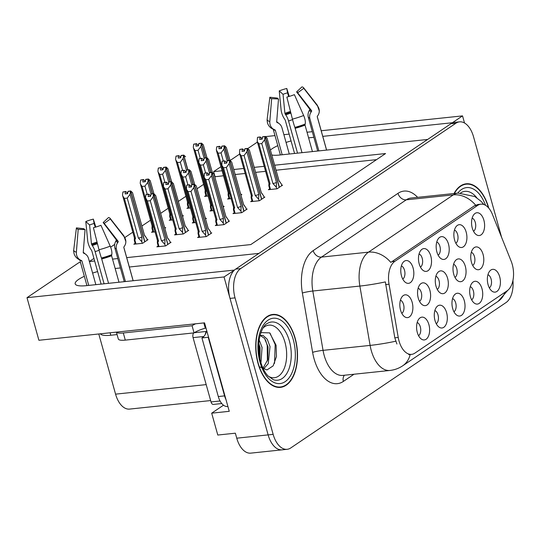 <?xml version="1.0" encoding="UTF-8"?>
<svg xmlns="http://www.w3.org/2000/svg" width="540" height="540" viewBox="0 0 540 540"><rect width="100%" height="100%" fill="white"/><g stroke="black" fill="none" stroke-linecap="round" stroke-linejoin="round"><path stroke-width="0.81" d="M419.533 301.381A6.872 3.875 84 0 0 421.288 292.552A6.872 3.875 84 0 0 418.149 288.212M429.887 290.324A11.455 6.453 84 0 0 420.363 284.128A11.455 6.453 84 0 0 418.277 298.168A11.455 6.453 84 0 0 422.55 304.918A11.455 6.453 84 0 0 429.219 302.366A11.455 6.453 84 0 0 429.887 290.324M473.54 231.275A6.872 3.875 84 0 0 475.295 222.446A6.872 3.875 84 0 0 472.149 218.106M483.887 220.219A11.455 6.453 84 0 0 474.363 214.022A11.455 6.453 84 0 0 472.277 228.062A11.455 6.453 84 0 0 476.55 234.812A11.455 6.453 84 0 0 483.219 232.261A11.455 6.453 84 0 0 483.887 220.219M401.807 313.355A6.872 3.875 84 0 0 403.562 304.526A6.872 3.875 84 0 0 400.424 300.186M412.162 302.299A11.455 6.453 84 0 0 402.638 296.102A11.455 6.453 84 0 0 400.552 310.142A11.455 6.453 84 0 0 404.825 316.892A11.455 6.453 84 0 0 411.494 314.341A11.455 6.453 84 0 0 412.162 302.299M489.341 287.874A6.872 3.875 84 0 0 491.096 279.045A6.872 3.875 84 0 0 487.958 274.705M499.696 276.818A11.455 6.453 84 0 0 490.165 270.621A11.455 6.453 84 0 0 488.079 284.661A11.455 6.453 84 0 0 492.352 291.411A11.455 6.453 84 0 0 499.021 288.86A11.455 6.453 84 0 0 499.696 276.818M402.752 279.079A6.872 3.875 84 0 0 404.507 270.25A6.872 3.875 84 0 0 401.369 265.91M413.107 268.022A11.455 6.453 84 0 0 403.583 261.826A11.455 6.453 84 0 0 401.497 275.866A11.455 6.453 84 0 0 405.769 282.616A11.455 6.453 84 0 0 412.439 280.064A11.455 6.453 84 0 0 413.107 268.022M454.99 277.439A6.872 3.875 84 0 0 456.745 268.61A6.872 3.875 84 0 0 453.6 264.269M465.338 266.382A11.455 6.453 84 0 0 455.814 260.185A11.455 6.453 84 0 0 453.728 274.226A11.455 6.453 84 0 0 458.001 280.976A11.455 6.453 84 0 0 464.67 278.424A11.455 6.453 84 0 0 465.338 266.382M453.951 311.776A6.872 3.875 84 0 0 455.706 302.947A6.872 3.875 84 0 0 452.561 298.607M464.299 300.719A11.455 6.453 84 0 0 454.775 294.523A11.455 6.453 84 0 0 452.689 308.563A11.455 6.453 84 0 0 456.962 315.313A11.455 6.453 84 0 0 463.631 312.761A11.455 6.453 84 0 0 464.299 300.719M472.716 265.464A6.872 3.875 84 0 0 474.471 256.635A6.872 3.875 84 0 0 471.332 252.295M483.071 254.407A11.455 6.453 84 0 0 473.54 248.211A11.455 6.453 84 0 0 471.454 262.251A11.455 6.453 84 0 0 475.726 269.001A11.455 6.453 84 0 0 482.396 266.45A11.455 6.453 84 0 0 483.071 254.407M420.451 267.131A6.872 3.875 84 0 0 422.206 258.302A6.872 3.875 84 0 0 419.067 253.962M430.805 256.075A11.455 6.453 84 0 0 421.274 249.872A11.455 6.453 84 0 0 419.195 263.912A11.455 6.453 84 0 0 423.461 270.668A11.455 6.453 84 0 0 430.137 268.11A11.455 6.453 84 0 0 430.805 256.075M436.252 323.73A6.872 3.875 84 0 0 438.007 314.901A6.872 3.875 84 0 0 434.869 310.561M446.607 312.674A11.455 6.453 84 0 0 437.076 306.47A11.455 6.453 84 0 0 434.997 320.51A11.455 6.453 84 0 0 439.263 327.267A11.455 6.453 84 0 0 445.939 324.709A11.455 6.453 84 0 0 446.607 312.674M471.643 299.828A6.872 3.875 84 0 0 473.398 290.999A6.872 3.875 84 0 0 470.259 286.652M481.997 288.765A11.455 6.453 84 0 0 472.473 282.569A11.455 6.453 84 0 0 470.387 296.609A11.455 6.453 84 0 0 474.66 303.359A11.455 6.453 84 0 0 481.329 300.807A11.455 6.453 84 0 0 481.997 288.765M418.561 335.678A6.872 3.875 84 0 0 420.316 326.849A6.872 3.875 84 0 0 417.17 322.508M428.909 324.621A11.455 6.453 84 0 0 419.384 318.425A11.455 6.453 84 0 0 417.299 332.465A11.455 6.453 84 0 0 421.571 339.215A11.455 6.453 84 0 0 428.24 336.663A11.455 6.453 84 0 0 428.909 324.621M437.258 289.413A6.872 3.875 84 0 0 439.02 280.584A6.872 3.875 84 0 0 435.875 276.244M447.613 278.357A11.455 6.453 84 0 0 438.089 272.153A11.455 6.453 84 0 0 436.003 286.193A11.455 6.453 84 0 0 440.276 292.95A11.455 6.453 84 0 0 446.945 290.392A11.455 6.453 84 0 0 447.613 278.357M455.841 243.23A6.872 3.875 84 0 0 457.596 234.401A6.872 3.875 84 0 0 454.457 230.06M466.195 232.173A11.455 6.453 84 0 0 456.665 225.97A11.455 6.453 84 0 0 454.586 240.01A11.455 6.453 84 0 0 458.851 246.767A11.455 6.453 84 0 0 465.527 244.208A11.455 6.453 84 0 0 466.195 232.173M438.149 255.177A6.872 3.875 84 0 0 439.904 246.348A6.872 3.875 84 0 0 436.759 242.008M448.497 244.121A11.455 6.453 84 0 0 438.973 237.924A11.455 6.453 84 0 0 436.887 251.964A11.455 6.453 84 0 0 441.16 258.714A11.455 6.453 84 0 0 447.829 256.163A11.455 6.453 84 0 0 448.497 244.121M512.251 264.425A20.621 11.623 84 0 0 511.157 261.185L492.413 214.387A20.621 11.623 84 0 0 480.897 204.181A20.621 11.623 84 0 0 477.671 205.396L394.875 261.313A20.621 11.623 84 0 0 389.036 284.209L398.23 337.453A20.621 11.623 84 0 0 411.608 354.362A20.621 11.623 84 0 0 414.842 353.153L507.188 290.783A20.621 11.623 84 0 0 512.251 264.425M291.06 140.933A24.442 5.805 -15.6 0 0 286.058 142.445M277.79 145.651A24.442 5.805 -15.6 0 0 270.425 150.019M271.822 155.027A24.442 5.805 -15.6 0 0 279.781 155.014L427.619 139.462L258.944 253.382L129.33 267.01M234.225 270.284L224.032 276.959L268.13 434.889A22.916 12.913 84 0 0 282.137 449.834A22.916 12.913 84 0 1 268.13 434.889L230.02 298.397A22.916 12.913 84 0 1 235.649 269.116L450.92 123.728A22.916 12.913 84 0 1 454.511 122.378L459.526 121.851A22.916 12.913 84 0 0 455.942 123.201L240.665 268.589A22.916 12.913 84 0 0 235.042 297.871L273.152 434.363A22.916 12.913 84 0 0 287.159 449.307A22.916 12.913 84 0 0 290.75 447.957L506.021 302.569A22.916 12.913 84 0 0 512.939 280.442M464.522 123.005L462.53 115.884L452.392 122.735L322.772 136.364M224.032 276.959L27 297.682L38.894 340.274L204.552 322.853L229.257 411.318L211.687 413.168L223.493 405.196M287.159 449.307L250.763 453.134A22.916 12.913 84 0 1 236.756 438.19L235.359 433.188L217.789 435.038L211.687 413.168M265.478 136.62L274.982 135.608M283.885 134.676L289.156 134.116M307.031 132.239L312.302 131.686M321.206 130.748L462.53 115.884M84.341 276.298A24.442 5.805 -15.6 0 0 75.181 283.865A24.442 5.805 -15.6 0 0 86.339 285.66L234.178 270.108M97.612 271.579A24.442 5.805 -15.6 0 0 92.61 273.091M120.427 267.948L115.155 268.502M313.868 137.302L308.603 137.855M222.095 170.741L213.631 171.632L220.961 166.685M230.087 160.522L239.72 154.015M247.786 148.567L257.418 142.061M126.711 257.621L250.796 244.573L385.567 153.549L274.664 165.213M264.188 166.32L254.232 167.366M243.756 168.467L233.8 169.513M27 297.682L78.86 262.656L80.487 262.481M89.39 261.549L94.655 260.996M112.536 259.112L117.808 258.559M210.647 400.565L129.587 409.09A22.916 12.913 -96 0 1 115.574 394.146L98.78 333.976M223.493 175.75L214.799 176.789M203.6 184.356L197.107 188.744M185.902 196.304L178.349 201.413M168.21 208.258L160.65 213.361M150.512 220.212L141.892 226.031M132.82 232.16L124.895 237.506M114.689 244.404L110.626 247.151M93.94 258.417L89.377 261.502M215.028 176.634L213.631 171.632M376.535 159.651L276.062 170.215M265.586 171.322L255.629 172.368M245.153 173.468L235.197 174.515M152.834 231.383L151.531 232.261L155.041 231.89M164.822 228.292L165.733 227.678L164.835 227.772M170.525 219.429L169.222 220.306L172.733 219.942M182.513 216.344L183.431 215.723L182.534 215.818M188.224 207.482L186.921 208.359L190.431 207.988M205.916 195.527L204.613 196.405L208.13 196.04M135.135 243.331L133.832 244.215L142.621 243.29L148.034 239.625L147.143 239.72M175.858 234.002L174.562 234.887L183.344 233.962L188.764 230.303L187.866 230.391M193.556 222.055L192.254 222.932L195.763 222.561M205.544 218.963L206.456 218.349L205.565 218.444M211.255 210.101L209.952 210.978L213.462 210.613M223.243 207.016L224.154 206.395L223.256 206.489M228.947 198.153L227.644 199.031L231.154 198.659M240.935 195.062L241.846 194.447L240.955 194.542M158.166 245.957L156.863 246.834L165.645 245.909L171.065 242.251L170.168 242.345M216.587 224.674L215.285 225.558L224.066 224.633L229.487 220.975L228.589 221.069M234.279 212.726L232.976 213.604L241.765 212.679L247.185 209.021L246.287 209.115M251.978 200.772L250.675 201.656L259.457 200.732L264.877 197.066L263.979 197.161M269.669 188.825L268.367 189.702L277.155 188.777L282.575 185.119L281.678 185.213M198.889 236.628L197.586 237.506L206.375 236.581L211.788 232.922L210.897 233.017M488.754 208.096A36.659 20.662 84 0 0 488.646 207.704A36.659 20.662 84 0 0 466.229 183.796A36.659 20.662 84 0 0 454.032 193.509M464.211 184.39A36.659 20.662 84 0 0 463.752 184.329M295.198 338.357A36.659 20.662 84 0 0 272.788 314.442A36.659 20.662 84 0 0 258.046 363.447A36.659 20.662 84 0 0 280.456 387.362A36.659 20.662 84 0 0 295.198 338.357M270.763 315.036A36.659 20.662 84 0 0 270.304 314.975M396.9 344.014L394.808 337.817L385.351 281.914A26.73 2.579 170.2 0 1 359.87 286.065A30.55 17.219 -96 0 1 368.523 252.146A26.73 21.155 -124 0 1 390.818 262.4L474.545 205.72L477.968 204.485M501.613 237.364L473.54 136.796A22.916 12.913 84 0 0 459.526 121.851M277.918 387.356A36.659 20.662 84 0 0 278.357 387.2M208.46 235.17L194.292 184.417L191.7 184.741L191.403 186.955L188.892 187.218L189.506 184.788L190.748 185.963L191.545 185.882M191.038 186.988L190.748 185.963M211.019 233.449L210.519 231.66L208.197 228.623L196.27 185.909L194.447 184.316L208.616 235.069M206.017 236.621L205.565 235.008L202.156 231.376L190.991 191.39L188.109 191.687L199.274 231.68L198.119 233.861L199.091 237.35M194.447 184.316L191.936 184.579L194.528 184.262M191.7 184.741L194.211 184.471L193.793 187.583L190.991 191.39M208.197 228.623A5.191 1.235 -15.6 0 0 208.197 228.46L196.27 185.909M189.189 185.004L186.995 185.051L189.506 184.788M202.156 231.376A5.191 1.235 -15.6 0 0 205.72 230.297L193.793 187.583M205.565 235.008L205.72 230.297M199.739 237.283L198.619 233.26C198.2 234.407 198.018 234.205 198.079 232.659L198.187 231.086M199.274 231.68A5.191 1.235 164.4 0 1 198.194 231.255L186.442 189.175L186.678 185.267M188.109 191.687L186.442 189.175M150.822 195.21L150.025 195.291L148.784 194.117L145.955 194.596L148.466 194.333L148.169 196.547L150.68 196.283L150.977 194.062L153.482 193.799L153.07 196.911L164.997 239.625L164.835 244.337L161.433 240.705L150.269 200.711L147.386 201.015L158.551 241.009L157.397 243.189L158.369 246.679M164.835 244.337L165.287 245.95M157.464 240.415L157.349 241.988C157.295 243.533 157.471 243.736 157.889 242.588L159.017 246.611M145.955 194.596L145.537 197.701L147.386 201.015M170.289 242.777L169.79 240.989L167.474 237.951A5.191 1.235 -15.6 0 0 167.468 237.789L155.722 195.71L153.799 193.59L151.234 193.995M150.025 195.291L150.316 196.317M153.07 196.911L150.269 200.711M164.997 239.625A5.191 1.235 164.4 0 1 161.433 240.705M158.551 241.009A5.191 1.235 164.4 0 1 157.464 240.577L145.719 198.504M167.792 244.465L153.482 193.799M167.474 237.951L155.547 195.237M153.799 193.59L167.893 244.397M150.977 194.062L153.562 193.745M153.718 193.644L151.214 193.907M147.265 240.151L146.765 238.363L144.443 235.325L132.516 192.611L130.694 191.018L144.862 241.772M130.694 191.018L128.183 191.282L130.775 190.964M128.027 191.39L130.538 191.126L130.039 194.285L127.238 198.092L124.355 198.396L135.52 238.383A5.191 1.235 164.4 0 1 134.44 237.958L122.506 195.075L122.924 191.97L125.435 191.707L125.138 193.921L127.649 193.657L128.027 191.39M127.946 191.444L130.457 191.18M144.707 241.88L130.538 191.126M144.443 235.325A5.191 1.235 -15.6 0 0 144.443 235.163L132.516 192.611M127.791 192.584L126.995 192.665L125.753 191.491L122.924 191.97M134.433 237.796L134.325 239.362C134.264 240.907 134.44 241.11 134.858 239.963L134.365 240.57L135.338 244.053M135.52 238.383L134.858 239.963L135.986 243.986M124.355 198.396L122.688 195.878M130.039 194.285L141.966 236.999A5.191 1.235 164.4 0 1 138.402 238.079L127.238 198.092M141.966 236.999L141.811 241.711L138.402 238.079M141.811 241.711L142.256 243.324M126.995 192.665L127.285 193.698M297.533 153.144L288.569 121.041A8.404 3.159 -111.3 0 0 285.734 114.892L284.911 113.339L283.034 94.318L279.234 90.895L281.111 109.924A8.404 3.159 -111.3 0 0 284.506 118.935L285.275 120.224L294.557 153.455M326.558 150.093L317.277 116.863A0.763 0.743 -0.5 0 1 317.378 116.262L317.939 115.418A8.404 8.147 179.5 0 0 317.601 106.083L303.77 88.317L297.675 92.779L311.499 110.545A0.763 0.743 -0.5 0 1 311.533 111.395L310.966 112.239A8.404 8.147 179.5 0 0 309.906 118.8L318.87 150.903M302.015 152.672L294.881 127.373A8.404 0.52 -104.7 0 1 292.43 119.124L286.848 97.085A17.57 4.171 164.4 0 0 294.394 94.648L303.649 115.506A8.404 3.159 68.7 0 1 305.161 124.052L305.046 125.125L312.431 151.578M289.285 154.015L281.968 127.811A8.404 7.526 103.9 0 0 277.925 122.904L277.074 122.513A0.763 0.682 -76.1 0 1 276.683 121.784L278.505 98.962L271.64 98.685L269.818 121.5A8.404 7.526 103.9 0 0 274.158 129.546L275.009 129.938A0.763 0.682 -76.1 0 1 275.373 130.383L282.184 154.757M317.702 151.025L308.353 117.538A8.404 7.526 -76.1 0 1 309.13 110.747L309.616 109.836A0.763 0.682 103.9 0 0 309.562 108.972L296.609 91.915A10.483 2.491 164.4 0 1 297.533 92.401A10.483 2.491 164.4 0 1 297.675 92.779M276.689 121.73A8.404 8.147 -0.5 0 1 278.546 123.221M278.505 98.962A10.483 2.491 164.4 0 1 277.439 98.098L269.858 97.234A17.57 4.171 164.4 0 0 271.64 98.685M283.034 94.318A10.483 2.491 164.4 0 1 287.537 92.867L288.691 96.579M279.234 90.895A17.57 4.171 164.4 0 1 286.774 88.466L287.537 92.867M296.609 91.915L301.982 86.866A17.57 4.171 164.4 0 1 303.541 87.676A17.57 4.171 164.4 0 1 303.77 88.317M274.158 129.546A23.942 5.684 164.4 0 1 273.065 129.181C270.203 127.852 268.326 125.732 267.449 122.837L267.104 120.366A8.404 8.147 -0.5 0 1 267.158 119.34L269.858 97.234M289.251 96.41L286.774 88.466M226.159 223.222L211.984 172.469L209.48 172.733L209.095 175.001L206.591 175.264L207.205 172.834L208.447 174.008L209.243 173.927M208.73 175.041L208.447 174.008M228.71 221.495L228.211 219.706L225.896 216.668L213.968 173.954L212.139 172.361L226.314 223.115M223.709 224.667L223.256 223.054L219.854 219.422L208.69 179.435L205.808 179.739L216.972 219.726L215.818 221.913M212.139 172.361L209.709 172.571L212.22 172.307M209.392 172.787L211.903 172.523L211.491 175.628L208.69 179.435M225.896 216.668A5.191 1.235 -15.6 0 0 225.889 216.506L213.968 173.954M206.888 173.05L204.694 173.097L207.205 172.834M219.854 219.422A5.191 1.235 -15.6 0 0 223.418 218.342L211.491 175.628M223.256 223.054L223.418 218.342M217.431 225.329L216.31 221.306C215.892 222.453 215.71 222.257 215.771 220.705L215.885 219.139M216.972 219.726A5.191 1.235 164.4 0 1 215.885 219.301L204.14 177.221L204.376 173.313M205.808 179.739L204.14 177.221M221.603 147.4L220.806 147.488L219.564 146.313L216.736 146.792L219.247 146.522L218.95 148.743L221.461 148.48L221.758 146.259L224.269 145.996L223.85 149.101L227.117 160.812L226.793 163.053L224.282 163.316L224.897 160.886L226.138 162.061L226.935 161.973M226.429 163.087L226.138 162.061M246.409 209.547L245.909 207.758L243.587 204.721L231.66 162.007L229.838 160.414L244.006 211.167M241.407 212.72L240.955 211.106L237.546 207.475L226.382 167.481L223.499 167.785L234.664 207.779L233.51 209.959L234.482 213.449M229.838 160.414L227.327 160.677L229.919 160.36M229.601 160.569L227.09 160.832L229.682 160.515L229.183 163.674L226.382 167.481M243.851 211.268L229.682 160.515M243.587 204.721A5.191 1.235 -15.6 0 0 243.587 204.559L231.66 162.007M224.579 161.102L222.386 161.15L224.897 160.886M237.546 207.475A5.191 1.235 -15.6 0 0 241.11 206.395L229.183 163.674M240.955 211.106L241.11 206.395M235.13 213.381L234.009 209.358C233.591 210.506 233.408 210.303 233.469 208.757L233.584 207.185M234.664 207.779A5.191 1.235 164.4 0 1 233.584 207.347L221.832 165.274L222.068 161.366M223.499 167.785L221.832 165.274M261.549 199.321L247.374 148.567L244.789 148.885L244.492 151.099L241.981 151.362L242.595 148.932L243.837 150.107L244.634 150.025M244.127 151.139L243.837 150.107M264.101 197.593L263.601 195.804L261.286 192.767L249.359 150.053L247.529 148.46L261.704 199.213M259.099 200.765L258.647 199.152L255.245 195.521L244.08 155.534L241.198 155.837L252.362 195.824L251.208 198.011L252.18 201.494M247.529 148.46L245.106 148.669L247.61 148.406M244.789 148.885L247.293 148.622L246.881 151.727L244.08 155.534M261.286 192.767A5.191 1.235 -15.6 0 0 261.279 192.605L249.359 150.053M242.278 149.148L239.767 149.411L242.595 148.932M255.245 195.521A5.191 1.235 -15.6 0 0 258.809 194.441L246.881 151.727M258.647 199.152L258.809 194.441M252.828 201.427L251.701 197.404C251.282 198.551 251.107 198.356 251.161 196.803L251.276 195.237M252.362 195.824A5.191 1.235 164.4 0 1 251.276 195.399L239.531 153.32L239.767 149.411M241.198 155.837L239.531 153.32M279.241 187.367L265.072 136.613L262.481 136.931L262.184 139.151L259.673 139.415L260.287 136.984L261.536 138.159L262.325 138.071M261.819 139.185L261.536 138.159M281.799 185.645L281.3 183.857L278.978 180.819L267.05 138.105L265.309 136.451L279.396 187.265M276.797 188.818L276.345 187.198L272.943 183.573L261.772 143.579L258.89 143.883L270.054 183.877L268.9 186.057L269.872 189.547M265.228 136.512L262.717 136.775L265.309 136.451M262.481 136.931L264.992 136.667L264.573 139.772L261.772 143.579M278.978 180.819A5.191 1.235 -15.6 0 0 278.978 180.657L267.05 138.105M259.969 137.194L257.776 137.248L260.287 136.984M272.943 183.573A5.191 1.235 -15.6 0 0 276.5 182.493L264.573 139.772M276.345 187.198L276.5 182.493M270.52 189.472L269.399 185.456C268.981 186.604 268.799 186.401 268.859 184.856L268.974 183.283M270.054 183.877A5.191 1.235 164.4 0 1 268.974 183.445L257.222 141.372L257.459 137.464M258.89 143.883L257.222 141.372M168.514 183.256L167.724 183.337L166.475 182.162L163.647 182.642L166.158 182.378L165.861 184.592L168.372 184.329L168.669 182.115L171.18 181.852L170.762 184.957L182.689 227.671L182.534 232.382L179.132 228.751L167.96 188.764L165.078 189.068L176.243 229.054L175.088 231.242L176.06 234.725M182.534 232.382L182.986 233.996M175.163 228.467L175.048 230.033C174.987 231.586 175.169 231.782 175.588 230.634L176.708 234.657M163.647 182.642L163.411 186.55L165.078 189.068M187.988 230.823L187.488 229.034L185.166 225.997A5.191 1.235 -15.6 0 0 185.166 225.835L173.421 183.755L171.497 181.636L168.932 182.041M167.724 183.337L168.008 184.37M170.762 184.957L167.96 188.764M182.689 227.671A5.191 1.235 164.4 0 1 179.132 228.751M176.243 229.054A5.191 1.235 164.4 0 1 175.163 228.629L163.411 186.55M185.429 232.551L171.18 181.852M185.166 225.997L173.239 183.283M171.497 181.636L185.585 232.443M168.669 182.115L171.261 181.798M171.416 181.69L168.905 181.953M187.934 184.95L185.659 176.81L182.776 177.113L193.941 217.107L192.787 219.287L193.759 222.777M192.854 216.513L192.74 218.086C192.685 219.632 192.861 219.834 193.279 218.687L194.407 222.71M186.212 171.302L185.416 171.389L184.174 170.215L181.346 170.694L180.927 173.799L182.776 177.113M205.679 218.876L204.91 216.675M185.416 171.389L185.706 172.415M193.023 184.417L188.96 169.844L186.368 170.161L186.071 172.382L183.56 172.645L183.857 170.431L181.346 170.694M188.879 169.898L188.46 173.003L191.727 184.721M188.46 173.003L185.659 176.81M193.941 217.107A5.191 1.235 164.4 0 1 192.854 216.675L181.109 174.602M194.616 184.343L190.937 171.335L189.196 169.688L186.624 170.087M194.555 184.282L190.937 171.335M189.277 169.769L193.205 184.397M186.368 170.161L188.96 169.844M189.115 169.742L186.604 170.006M205.625 173.003L203.357 164.862L200.468 165.166L211.633 205.153L210.478 207.34L211.451 210.823M210.553 204.566L210.438 206.132C210.377 207.677 210.56 207.88 210.978 206.732L212.099 210.755M203.911 159.354L203.114 159.435L201.866 158.261L199.044 158.74L198.801 162.648L200.468 165.166M223.378 206.921L222.601 204.728M203.114 159.435L203.398 160.468M210.722 172.469L206.651 157.896L204.059 158.213L203.762 160.427L201.251 160.691L201.548 158.477L199.044 158.74M206.57 157.95L206.152 161.055L209.425 172.766M206.152 161.055L203.357 164.862M211.633 205.153A5.191 1.235 164.4 0 1 210.553 204.728L198.801 162.648M212.308 172.388L208.629 159.381L206.888 157.734L204.323 158.139M212.247 172.334L208.629 159.381M206.888 157.734L210.897 172.449M204.059 158.213L206.651 157.896M206.806 157.788L204.296 158.051M223.324 161.048L221.049 152.908L218.167 153.212L229.331 193.205L228.177 195.386L229.149 198.875M228.245 192.611L228.137 194.184C228.076 195.73 228.251 195.932 228.67 194.785L229.797 198.801M216.736 146.792L216.317 149.897L218.167 153.212M241.076 194.967L240.3 192.773M220.806 147.488L221.096 148.514M223.85 149.101L221.049 152.908M229.331 193.205A5.191 1.235 164.4 0 1 228.251 192.773L216.5 150.701M228.413 160.515L224.269 145.996M230.006 160.441L226.328 147.427L224.586 145.78L222.014 146.185M229.946 160.38L226.328 147.427M224.586 145.78L228.596 160.495M221.758 146.259L224.35 145.942M224.505 145.841L221.994 146.104M153.826 193.61L150.215 180.664L148.466 179.017L152.483 193.725M148.385 179.071L145.874 179.334L148.466 179.017M145.719 179.435L148.23 179.172L147.737 182.331L144.936 186.138L142.047 186.442L153.218 226.435A5.191 1.235 164.4 0 1 152.132 226.004L140.204 183.128L140.623 180.023L143.134 179.753L142.837 181.973L145.341 181.71L145.719 179.435M145.638 179.489L148.149 179.226M152.3 193.745L148.23 179.172M164.957 228.204L164.18 226.004M153.887 193.671L150.215 180.664M145.489 180.63L144.693 180.718L143.451 179.543L140.623 180.023M152.132 225.841L152.017 227.414C151.956 228.96 152.138 229.163 152.557 228.015L152.057 228.616L153.036 232.106M153.218 226.435L152.557 228.015L153.677 232.031M142.047 186.442L140.387 183.931M147.737 182.331L151.004 194.049M147.204 194.279L144.936 186.138M144.693 180.718L144.977 181.744M171.524 181.663L167.906 168.71L166.165 167.062L170.174 181.778M166.084 167.117L163.573 167.38L166.165 167.062M163.418 167.488L165.929 167.225L165.429 170.383L162.628 174.191L159.746 174.494L170.91 214.481A5.191 1.235 164.4 0 1 169.83 214.056L157.903 171.173L158.315 168.068L160.826 167.805L160.529 170.019L163.04 169.756L163.418 167.488M163.337 167.542L165.847 167.279M169.999 181.791L165.929 167.225M182.655 216.25L181.879 214.056M171.585 181.717L167.906 168.71M163.181 168.683L162.385 168.764L161.143 167.589L158.315 168.068M169.823 213.887L169.715 215.46C169.655 217.006 169.837 217.208 170.255 216.061L169.756 216.668L170.728 220.151M170.91 214.481L170.255 216.061L171.376 220.084M159.746 174.494L158.078 171.977M165.429 170.383L168.703 182.095M164.903 182.331L162.628 174.191M162.385 168.764L162.675 169.796M185.605 156.755L183.775 155.169L187.873 169.823M183.775 155.169L181.265 155.432L183.857 155.108M181.116 155.534L183.62 155.27L183.128 158.429L180.326 162.236L177.444 162.54L188.609 202.534A5.191 1.235 164.4 0 1 187.522 202.102L175.595 159.226L176.013 156.114L178.524 155.851L178.227 158.072L180.738 157.802L181.116 155.534M181.035 155.588L183.539 155.324M187.691 169.844L183.62 155.27M180.88 156.728L180.083 156.816L178.841 155.642L176.013 156.114M187.522 201.94L187.407 203.513C187.353 205.058 187.529 205.261 187.947 204.113L187.454 204.714L188.426 208.197M188.609 202.534L187.947 204.113L189.068 208.13M177.444 162.54L175.777 160.029M183.128 158.429L186.394 170.141M182.601 170.377L180.326 162.236M180.083 156.816L180.367 157.842M206.915 157.761L203.297 144.808L201.555 143.161L205.565 157.876M201.474 143.215L199.044 143.424L201.555 143.161M198.808 143.586L201.319 143.316L200.819 146.482L198.018 150.289L195.136 150.593L206.3 190.579A5.191 1.235 164.4 0 1 205.22 190.154L193.293 147.272L193.705 144.167L196.216 143.903L195.919 146.117L198.43 145.854L198.808 143.586M198.727 143.64L201.238 143.377M205.389 157.889L201.319 143.316M206.975 157.815L203.297 144.808M198.572 144.781L197.775 144.862L196.533 143.687L193.705 144.167M205.22 189.986L205.106 191.558C205.045 193.104 205.227 193.306 205.646 192.159L205.146 192.767L206.118 196.25M206.3 190.579L205.646 192.159L206.766 196.182M195.136 150.593L193.469 148.075M200.819 146.482L204.093 158.193M200.293 158.429L198.018 150.289M197.775 144.862L198.065 145.894M454.37 193.469A36.281 20.446 -96 0 1 466.27 184.174A36.281 20.446 -96 0 1 488.417 207.711M104.092 283.79L95.128 251.687A8.404 3.159 -111.3 0 0 92.286 245.538L91.469 243.992L89.593 224.964L85.793 221.542L87.662 240.57A8.404 3.159 -111.3 0 0 91.058 249.581L91.834 250.877L101.108 284.108M133.117 280.739L123.836 247.509A0.763 0.743 -0.5 0 1 123.93 246.915L124.497 246.065A8.404 8.147 179.5 0 0 124.153 236.729L110.329 218.963L104.227 223.425L118.058 241.191A0.763 0.743 -0.5 0 1 118.091 242.042L117.524 242.885A8.404 8.147 179.5 0 0 116.465 249.446L125.428 281.549M117.086 334.577L110.788 335.239A22.916 5.441 164.4 0 1 100.427 333.801M108.567 283.318L101.439 258.019A8.404 0.52 -104.7 0 1 98.989 249.77L93.407 227.732A17.57 4.171 164.4 0 0 100.946 225.302L110.207 246.152A8.404 3.159 68.7 0 1 111.719 254.698L111.605 255.771L118.989 282.224M95.843 284.661L88.526 258.464A8.404 7.526 103.9 0 0 84.483 253.55L83.633 253.159A0.763 0.682 -76.1 0 1 83.241 252.43L85.064 229.608L78.199 229.331L76.376 252.146A8.404 7.526 103.9 0 0 80.717 260.199L81.567 260.584A0.763 0.682 -76.1 0 1 81.931 261.029L88.736 285.404M124.261 281.671L114.912 248.184A8.404 7.526 -76.1 0 1 115.688 241.394L116.174 240.482A0.763 0.682 103.9 0 0 116.12 239.618L103.16 222.561A10.483 2.491 164.4 0 1 104.092 223.047A10.483 2.491 164.4 0 1 104.227 223.425M83.241 252.376A8.404 8.147 -0.5 0 1 85.104 253.874M85.064 229.608A10.483 2.491 164.4 0 1 83.997 228.744L76.41 227.88A17.57 4.171 164.4 0 0 78.199 229.331M89.593 224.964A10.483 2.491 164.4 0 1 94.095 223.513L95.249 227.225M85.793 221.542A17.57 4.171 164.4 0 1 93.332 219.112L94.095 223.513M103.16 222.561L108.54 217.512A17.57 4.171 164.4 0 1 110.099 218.329A17.57 4.171 164.4 0 1 110.329 218.963M80.717 260.199A23.942 5.684 164.4 0 1 79.616 259.828C76.754 258.498 74.885 256.385 74.007 253.483L73.656 251.012A8.404 8.147 -0.5 0 1 73.717 249.986L76.41 227.88M95.809 227.056L93.332 219.112M116.451 332.113A15.275 3.625 -15.6 0 0 123.296 332.971L192.071 325.735A15.275 3.625 164.4 0 1 195.656 323.784M116.397 332.12L118.321 338.999A15.275 3.625 -15.6 0 0 125.294 340.119L194.069 332.883A15.275 3.625 -15.6 0 1 205.281 328.172L206.017 328.097M226.004 399.674A15.275 8.606 -96 0 1 224.573 395.881L208.21 337.277A15.275 8.606 84 0 0 208.535 337.109M224.573 395.881L218.295 396.542A15.275 8.606 84 0 0 227.637 406.505L227.9 406.478M205.281 328.172L203.816 322.927M208.21 337.277L201.94 337.939A15.275 8.606 84 0 0 206.705 330.561M218.295 396.542L201.94 337.939M194.069 332.883L192.071 325.735M263.108 327.989A26.433 14.897 -96 0 1 284.999 342.387A26.433 14.897 -96 0 1 283.487 370.089A26.433 14.897 -96 0 1 268.171 376.124M260.132 367.011L266.969 369.934L273.132 365.89L276.466 356.515L276.089 345.263L269.663 332.87L260.908 332.62M295.009 338.486A36.281 20.446 -96 0 1 280.415 386.984A36.281 20.446 -96 0 1 258.235 363.319A36.281 20.446 -96 0 1 272.828 314.82A36.281 20.446 -96 0 1 295.009 338.486M259.119 339.809L262.062 347.443L260.955 362.921M258.734 343.15L260.071 347.652L260.024 359.519M260.03 335.428L263.075 335.428L267.266 339.248L270.027 346.606L268.232 363.69L263.412 369.097M260.104 335.401L264.519 338.371L268.036 346.815L267.793 359.566L263 368.233M193.799 332.91A3.821 2.153 84 0 0 193.07 337.622L211.025 401.936A3.821 2.153 84 0 0 213.361 404.426L221.771 403.542M206.456 331.499A3.821 2.153 84 0 0 205.389 334.206M270.068 333.214L275.177 344.547L274.556 363.346M265.457 339.768L267.212 345.384L267.408 360.923M258.674 344.007L259.24 346.221L259.882 358.911M236.756 438.19L273.152 434.363M115.574 394.146L206.192 384.615M389.036 284.209L385.614 284.567M394.875 261.313L391.75 261.637M398.23 337.453L394.808 337.817M477.671 205.396L474.545 205.72M354.011 374.233L343.379 381.409A7.641 6.041 56 0 1 344.453 375.239M343.379 381.409A38.192 21.519 -96 0 1 314.05 358.749A38.192 21.519 -96 0 1 312.613 352.343L302.373 293.011A38.192 21.519 -96 0 1 313.187 250.614L397.987 193.34A38.192 21.519 -96 0 1 417.609 197.336M324.196 355.475A30.55 17.219 84 0 0 342.873 375.401L389.934 370.454A30.55 17.219 -96 0 1 371.257 350.527A30.55 17.219 -96 0 1 370.109 345.404L359.87 286.065L312.809 291.019L323.048 350.352A30.55 17.219 84 0 0 324.196 355.475M410.171 354.517A26.73 21.155 56 0 1 402.698 365.796L498.143 301.334A26.73 21.155 -124 0 0 504.961 292.282M483.887 204.538L481.133 201.353L474.822 196.547L458.102 193.077A30.55 17.219 -96 0 0 453.317 194.879L406.256 199.827L321.455 257.101L368.523 252.146L453.317 194.879A26.73 21.155 56 0 1 475.619 205.132M395.732 341.219A26.73 2.579 170.2 0 1 370.109 345.404L323.048 350.352A7.641 0.736 -9.8 0 0 312.613 352.343M455.942 123.201L450.92 123.728M240.665 268.589L235.649 269.116M235.042 297.871L230.02 298.397M313.187 250.614A7.641 6.041 56 0 0 321.455 257.101A30.55 17.219 84 0 0 312.809 291.019A7.641 0.736 -9.8 0 0 302.373 293.011M458.102 193.077L411.041 198.032A30.55 17.219 84 0 0 406.256 199.827A7.641 6.041 56 0 1 397.987 193.34M326.606 150.086L317.257 116.6A22.916 5.441 164.4 0 1 317.277 116.863M305.046 125.125A22.916 5.441 164.4 0 1 295.211 128.297M275.373 130.383A22.916 5.441 164.4 0 1 273.328 129.296M288.569 121.041A15.275 3.625 164.4 0 1 292.572 119.657M308.353 117.538A15.275 3.625 164.4 0 1 309.805 118.395M285.734 114.892A18.07 4.286 164.4 0 1 290.912 113.117M309.13 110.747A18.07 4.286 164.4 0 1 310.966 112.239M285.221 114.163A18.839 4.475 164.4 0 1 290.702 112.286M309.616 109.836A18.839 4.475 164.4 0 1 311.533 111.395M284.911 113.339A19.042 4.523 164.4 0 1 290.486 111.436M309.562 108.972A19.042 4.523 164.4 0 1 310.541 109.316M269.818 121.5A26.129 6.203 164.4 0 1 267.158 119.34M303.649 115.506A26.129 6.203 164.4 0 1 292.43 119.124M303.541 87.676L317.257 105.131A26.129 6.203 164.4 0 1 317.601 106.083M305.161 124.052A23.942 5.684 164.4 0 1 294.881 127.373M275.009 129.938A23.166 5.501 164.4 0 1 273.949 129.58L273.065 129.181M305.006 124.619A23.166 5.501 164.4 0 1 295.063 127.825M460.627 192.929L460.89 192.76A29.268 16.49 -96 0 1 476.78 197.755M457.745 193.118A32.846 18.509 -96 0 1 485.514 205.294M110.788 335.239L110.106 332.782M111.605 255.771A22.916 5.441 164.4 0 1 101.763 258.944M81.931 261.029A22.916 5.441 164.4 0 1 79.88 259.949M95.128 251.687A15.275 3.625 164.4 0 1 99.124 250.304M114.912 248.184A15.275 3.625 164.4 0 1 116.363 249.041M92.286 245.538A18.07 4.286 164.4 0 1 97.47 243.763M115.688 241.394A18.07 4.286 164.4 0 1 117.524 242.885M91.773 244.809A18.839 4.475 164.4 0 1 97.254 242.933M116.174 240.482A18.839 4.475 164.4 0 1 118.091 242.042M91.469 243.992A19.042 4.523 164.4 0 1 97.038 242.082M116.12 239.618A19.042 4.523 164.4 0 1 117.099 239.963M76.376 252.146A26.129 6.203 164.4 0 1 73.717 249.986M110.207 246.152A26.129 6.203 164.4 0 1 98.989 249.77M110.099 218.329L123.815 235.784A26.129 6.203 164.4 0 1 124.153 236.729M111.719 254.698A23.942 5.684 164.4 0 1 101.439 258.019M81.567 260.584A23.166 5.501 164.4 0 1 80.501 260.226L79.616 259.828M111.564 255.265A23.166 5.501 164.4 0 1 101.615 258.478M125.294 340.119L123.296 332.971M267.449 323.413A29.268 16.49 -96 0 1 289.413 341.098A29.268 16.49 -96 0 1 288.502 370.103A29.268 16.49 -96 0 1 273.368 379.701L268.009 375.948C264.87 372.6 262.373 367.767 260.523 361.442C255.454 345.533 261.023 325.856 267.449 323.413M293.267 339.66A32.846 18.509 -96 0 1 285.201 381.632A32.846 18.509 -96 0 1 259.976 362.144A32.846 18.509 -96 0 1 268.043 320.173A32.846 18.509 -96 0 1 293.267 339.66M211.025 401.936L220.064 400.99M193.07 337.622L203.816 336.494M194.333 332.707L206.476 331.432M411.608 354.362L408.78 354.665M480.897 204.181L477.853 204.498M389.934 370.454C394.585 369.94 398.837 368.388 402.698 365.796M507.762 290.358L498.143 301.334M208.184 228.407L209.547 230.276M167.454 237.735L168.824 239.605M144.43 235.109L145.793 236.979M280.382 154.946L273.206 129.242M317.257 105.131L319.295 110.923M225.875 216.452L227.246 218.322M215.811 221.913L216.79 225.396M243.574 204.505L244.937 206.368M261.266 192.55L262.636 194.42M278.964 180.603L280.328 182.466M185.153 225.781L186.516 227.651M466.27 184.174L463.313 184.484M133.164 280.733L123.815 247.253M86.94 285.593L79.765 259.895M123.815 235.784L125.847 241.569M280.415 386.984L277.459 387.295M272.828 314.82L269.872 315.131"/></g></svg>
